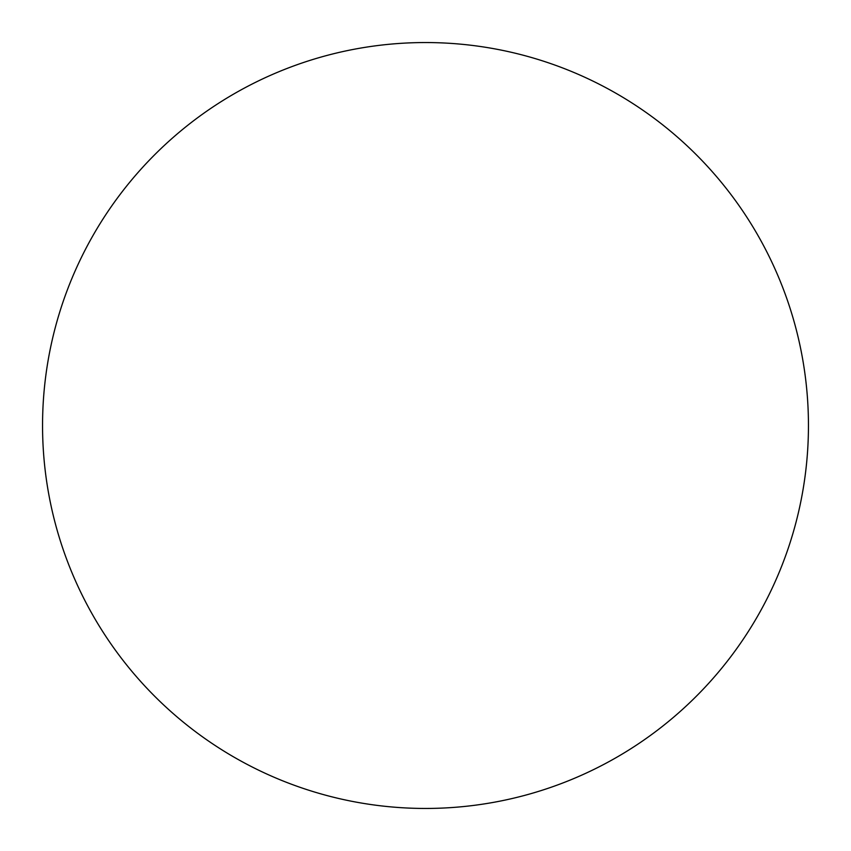 <?xml version="1.0" encoding="UTF-8"?>
<svg xmlns="http://www.w3.org/2000/svg" width="851" height="851" viewBox="0 0 851 851"><rect width="100%" height="100%" fill="white"/><g stroke="black" fill="none" stroke-linecap="round" stroke-linejoin="round"><path stroke-width="1.28" d="M808.45 425.5A382.95 382.95 0 0 0 234.025 93.855A382.95 382.95 0 0 0 234.025 757.145A382.95 382.95 0 0 0 808.45 425.5"/></g></svg>
